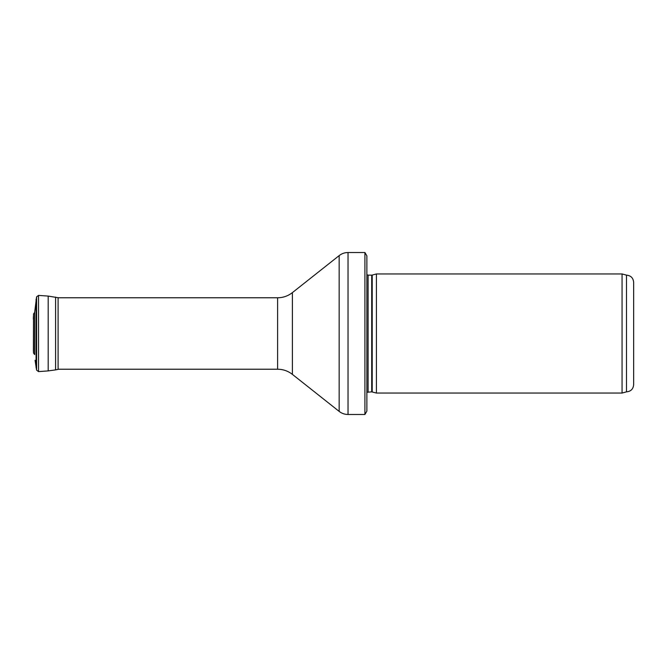<?xml version="1.0" encoding="UTF-8"?>
<svg xmlns="http://www.w3.org/2000/svg" width="667" height="667" viewBox="0 0 667 667"><rect width="100%" height="100%" fill="white"/><g stroke="black" fill="none" stroke-linecap="round" stroke-linejoin="round"><path stroke-width="1" d="M626.505 391.854C630.849 391.437 633.225 389.053 633.65 384.709L633.65 282.291C633.225 277.947 630.849 275.563 626.505 275.146L626.505 391.854L622.061 393.046L376.405 393.046L376.405 273.954L622.061 273.954L622.061 393.046M372.203 391.921L372.203 275.079L371.711 275.146L371.711 391.854L376.405 393.046M371.711 391.854L366.875 392.296M366.875 255.853L366.875 411.147L364.907 414.482L364.907 252.518L366.875 255.853L366.875 397.815M364.907 414.482L348.032 414.482C344.722 414.457 341.771 413.423 339.161 411.397L292.388 374.37C288.036 370.994 283.108 369.276 277.605 369.226L58.096 369.226M58.529 297.774L48.191 296.09L38.528 295.398L36.593 296.848L34.651 312.398L34.651 354.602L33.525 353.001L33.408 350.45L33.525 313.999L34.651 312.398L33.525 313.999L33.525 353.001M371.711 275.146L368.101 275.146L368.101 391.854M364.907 252.518L348.032 252.518L348.032 414.482M277.605 369.226L277.605 297.774C283.108 297.724 288.036 296.006 292.388 292.63L339.161 255.603L339.161 411.397M292.388 292.63L292.388 374.37M34.651 312.398L34.651 354.602M58.096 297.624L58.096 369.376L58.529 369.226M55.594 297.107L55.594 369.893L58.096 369.376M48.191 296.09L48.191 370.91L55.594 369.893M38.528 295.398L38.528 371.602L48.191 370.91M36.593 296.848L36.593 370.152L35.059 360.263M36.085 299.358L36.085 367.642M33.525 313.999L33.408 350.45M626.505 275.146L622.061 273.954M372.203 275.079L376.405 273.954M368.101 275.146L366.875 274.704M339.161 255.603C341.771 253.577 344.722 252.543 348.032 252.518M277.605 297.774L58.096 297.774M38.528 371.602L36.593 370.152M33.35 319.143L33.408 316.55"/></g></svg>
